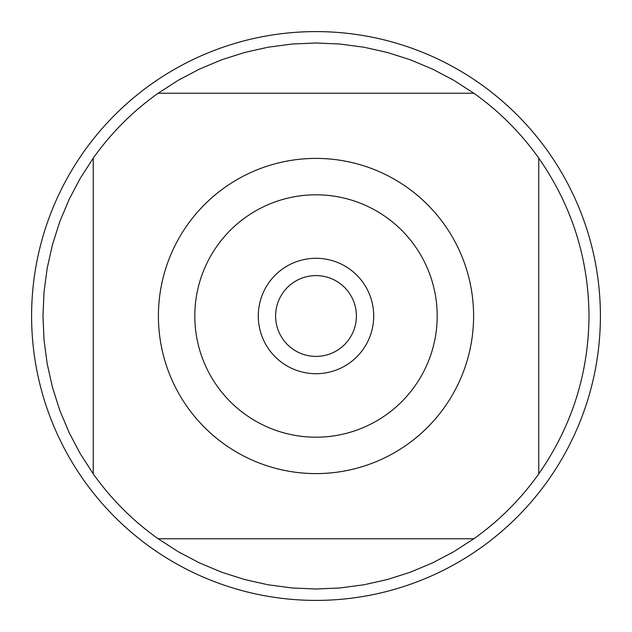 <?xml version="1.0" encoding="UTF-8"?>
<svg xmlns="http://www.w3.org/2000/svg" width="632" height="632" viewBox="0 0 632 632"><rect width="100%" height="100%" fill="white"/><g stroke="black" fill="none" stroke-linecap="round" stroke-linejoin="round"><path stroke-width="0.95" d="M356.401 316A40.401 40.401 0 0 1 295.8 350.989A40.401 40.401 0 0 1 295.8 281.011A40.401 40.401 0 0 1 356.401 316M600.4 316A284.4 284.4 0 0 1 316 600.4A284.4 284.4 0 0 1 31.6 316A284.4 284.4 0 0 1 316 31.6A284.4 284.4 0 0 1 600.4 316M194.806 316A121.194 121.194 0 0 1 376.593 211.041A121.194 121.194 0 0 1 376.593 420.959A121.194 121.194 0 0 1 194.806 316M473.605 316A157.605 157.605 0 0 0 268.189 165.829A157.605 157.605 0 0 0 187.412 407.119A157.605 157.605 0 0 0 473.605 316M473.858 93.236L453.65 80.217L432.375 69.022L410.2 59.74L387.298 52.448L363.842 47.203L340.016 44.035L316 42.976L291.984 44.035L268.158 47.203L244.703 52.448L221.8 59.74L199.625 69.022L178.35 80.217L158.142 93.236A273.024 273.024 0 0 0 93.236 158.142L80.217 178.35L69.022 199.625L59.74 221.8L52.448 244.703L47.203 268.158L44.035 291.984L42.976 316L44.035 340.016L47.203 363.842L52.448 387.298L59.74 410.2L69.022 432.375L80.217 453.65L93.236 473.858A273.024 273.024 0 0 0 158.142 538.764L178.35 551.783L199.625 562.978L221.8 572.26L244.703 579.552L268.158 584.798L291.984 587.965L316 589.024L340.016 587.965L363.842 584.798L387.298 579.552L410.2 572.26L432.375 562.978L453.65 551.783L473.858 538.764A273.024 273.024 0 0 0 538.764 473.858L538.764 158.142A273.024 273.024 0 0 0 473.858 93.236L158.142 93.236M93.236 158.142L93.236 473.858M158.142 538.764L473.858 538.764M538.764 473.858C571.778 426.41 588.526 373.796 589.024 316C588.526 258.204 571.778 205.59 538.764 158.142M258.291 316A57.709 57.709 0 0 0 344.859 365.975A57.709 57.709 0 0 0 344.859 266.025A57.709 57.709 0 0 0 258.291 316"/></g></svg>
